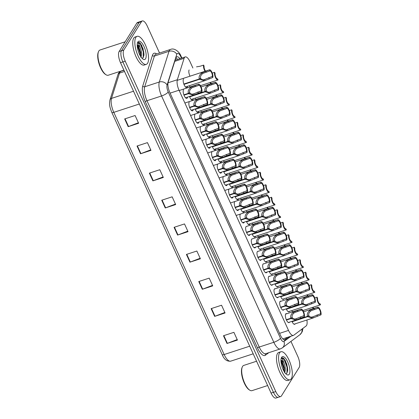 <?xml version="1.0" encoding="UTF-8"?>
<svg xmlns="http://www.w3.org/2000/svg" width="419" height="419" viewBox="0 0 419 419"><rect width="100%" height="100%" fill="white"/><g stroke="black" fill="none" stroke-linecap="round" stroke-linejoin="round"><path stroke-width="0.63" d="M190.001 76.19A4.719 1.728 -108.1 0 1 189.126 69.952M238.558 209.61A4.719 1.728 -108.1 0 1 238.348 210.144A4.719 1.728 -108.1 0 1 237.929 210.5A4.719 1.728 -108.1 0 1 235.059 207.211A4.719 1.728 -108.1 0 1 234.582 201.885M244.225 222.112A4.719 1.728 -108.1 0 1 244.026 222.604A4.719 1.728 -108.1 0 1 243.607 222.96A4.719 1.728 -108.1 0 1 240.736 219.671A4.719 1.728 -108.1 0 1 240.26 214.345M249.892 234.614A4.719 1.728 -108.1 0 1 249.703 235.059A4.719 1.728 -108.1 0 1 249.284 235.415A4.719 1.728 -108.1 0 1 246.409 232.126A4.719 1.728 -108.1 0 1 245.937 226.799A4.719 1.728 -108.1 0 1 246.356 226.443A4.719 1.728 -108.1 0 1 246.508 226.412M255.553 247.121A4.719 1.728 -108.1 0 1 255.375 247.514A4.719 1.728 -108.1 0 1 254.962 247.87A4.719 1.728 -108.1 0 1 252.086 244.581A4.719 1.728 -108.1 0 1 251.615 239.254A4.719 1.728 -108.1 0 1 252.034 238.898A4.719 1.728 -108.1 0 1 252.306 238.872M266.877 272.125A4.719 1.728 -108.1 0 1 266.73 272.429A4.719 1.728 -108.1 0 1 266.311 272.785A4.719 1.728 -108.1 0 1 263.441 269.496A4.719 1.728 -108.1 0 1 262.97 264.169A4.719 1.728 -108.1 0 1 263.383 263.813A4.719 1.728 -108.1 0 1 263.823 263.813M261.215 259.623A4.719 1.728 -108.1 0 1 261.053 259.974A4.719 1.728 -108.1 0 1 260.634 260.33A4.719 1.728 -108.1 0 1 257.764 257.041A4.719 1.728 -108.1 0 1 257.292 251.714A4.719 1.728 -108.1 0 1 257.711 251.358A4.719 1.728 -108.1 0 1 258.073 251.342M283.846 309.636A4.719 1.728 -108.1 0 1 283.763 309.798A4.719 1.728 -108.1 0 1 283.344 310.154A4.719 1.728 -108.1 0 1 280.473 306.865A4.719 1.728 -108.1 0 1 279.997 301.539A4.719 1.728 -108.1 0 1 280.416 301.182A4.719 1.728 -108.1 0 1 281.029 301.251M278.19 297.134A4.719 1.728 -108.1 0 1 278.085 297.343A4.719 1.728 -108.1 0 1 277.666 297.7A4.719 1.728 -108.1 0 1 274.796 294.41A4.719 1.728 -108.1 0 1 274.319 289.084A4.719 1.728 -108.1 0 1 274.738 288.728A4.719 1.728 -108.1 0 1 275.299 288.77M272.533 284.627A4.719 1.728 -108.1 0 1 272.408 284.883A4.719 1.728 -108.1 0 1 271.989 285.239A4.719 1.728 -108.1 0 1 269.118 281.95A4.719 1.728 -108.1 0 1 268.642 276.624A4.719 1.728 -108.1 0 1 269.061 276.268A4.719 1.728 -108.1 0 1 269.564 276.294M232.896 197.113A4.719 1.728 -108.1 0 1 232.671 197.689A4.719 1.728 -108.1 0 1 232.252 198.046A4.719 1.728 -108.1 0 1 229.382 194.756A4.719 1.728 -108.1 0 1 228.905 189.43M227.229 184.611A4.719 1.728 -108.1 0 1 226.993 185.235A4.719 1.728 -108.1 0 1 226.574 185.591A4.719 1.728 -108.1 0 1 223.704 182.302A4.719 1.728 -108.1 0 1 223.227 176.975M221.562 172.109A4.719 1.728 -108.1 0 1 221.316 172.775A4.719 1.728 -108.1 0 1 220.897 173.131A4.719 1.728 -108.1 0 1 218.027 169.842A4.719 1.728 -108.1 0 1 217.555 164.515M215.89 159.608A4.719 1.728 -108.1 0 1 215.638 160.32A4.719 1.728 -108.1 0 1 215.219 160.676A4.719 1.728 -108.1 0 1 212.349 157.387A4.719 1.728 -108.1 0 1 211.878 152.06M210.223 147.106A4.719 1.728 -108.1 0 1 209.966 147.865A4.719 1.728 -108.1 0 1 209.547 148.221A4.719 1.728 -108.1 0 1 206.672 144.932A4.719 1.728 -108.1 0 1 206.2 139.606M204.551 134.609A4.719 1.728 -108.1 0 1 204.289 135.405A4.719 1.728 -108.1 0 1 203.87 135.761A4.719 1.728 -108.1 0 1 200.994 132.477A4.719 1.728 -108.1 0 1 200.523 127.146M198.884 122.107A4.719 1.728 -108.1 0 1 198.611 122.95A4.719 1.728 -108.1 0 1 198.192 123.306A4.719 1.728 -108.1 0 1 195.322 120.017A4.719 1.728 -108.1 0 1 194.845 114.691M193.211 109.605A4.719 1.728 -108.1 0 1 192.934 110.496A4.719 1.728 -108.1 0 1 192.515 110.852A4.719 1.728 -108.1 0 1 189.645 107.563A4.719 1.728 -108.1 0 1 189.168 102.236M187.539 97.108A4.719 1.728 -108.1 0 1 187.256 98.036A4.719 1.728 -108.1 0 1 186.837 98.392A4.719 1.728 -108.1 0 1 183.967 95.108A4.719 1.728 -108.1 0 1 183.491 89.776M289.498 322.143A4.719 1.728 -108.1 0 1 289.44 322.253A4.719 1.728 -108.1 0 1 289.021 322.609A4.719 1.728 -108.1 0 1 286.146 319.32A4.719 1.728 -108.1 0 1 285.674 313.993A4.719 1.728 -108.1 0 1 286.093 313.637A4.719 1.728 -108.1 0 1 286.758 313.731M244.225 211.307A4.719 1.728 -108.1 0 1 244.01 211.841A4.719 1.728 -108.1 0 1 243.591 212.197A4.719 1.728 -108.1 0 1 240.721 208.908M249.886 223.809A4.719 1.728 -108.1 0 1 249.687 224.296A4.719 1.728 -108.1 0 1 249.268 224.652A4.719 1.728 -108.1 0 1 246.409 221.4M255.553 236.311A4.719 1.728 -108.1 0 1 255.365 236.756A4.719 1.728 -108.1 0 1 254.946 237.112A4.719 1.728 -108.1 0 1 252.102 233.896M272.539 273.822A4.719 1.728 -108.1 0 1 272.392 274.126A4.719 1.728 -108.1 0 1 271.973 274.482A4.719 1.728 -108.1 0 1 269.176 271.376M278.195 286.324A4.719 1.728 -108.1 0 1 278.069 286.58A4.719 1.728 -108.1 0 1 277.65 286.936A4.719 1.728 -108.1 0 1 274.869 283.867M283.852 298.826A4.719 1.728 -108.1 0 1 283.747 299.035A4.719 1.728 -108.1 0 1 283.328 299.391A4.719 1.728 -108.1 0 1 280.557 296.359M289.508 311.333A4.719 1.728 -108.1 0 1 289.424 311.495A4.719 1.728 -108.1 0 1 289.005 311.851A4.719 1.728 -108.1 0 1 286.25 308.855M261.215 248.813A4.719 1.728 -108.1 0 1 261.042 249.211A4.719 1.728 -108.1 0 1 260.623 249.567A4.719 1.728 -108.1 0 1 257.795 246.388M266.877 261.315A4.719 1.728 -108.1 0 1 266.714 261.666A4.719 1.728 -108.1 0 1 266.301 262.022A4.719 1.728 -108.1 0 1 263.483 258.879M238.558 198.805A4.719 1.728 -108.1 0 1 238.332 199.386A4.719 1.728 -108.1 0 1 237.913 199.743A4.719 1.728 -108.1 0 1 235.028 196.417M232.891 186.303A4.719 1.728 -108.1 0 1 232.655 186.926A4.719 1.728 -108.1 0 1 232.236 187.283A4.719 1.728 -108.1 0 1 229.34 183.92M227.224 173.806A4.719 1.728 -108.1 0 1 226.978 174.472A4.719 1.728 -108.1 0 1 226.559 174.828A4.719 1.728 -108.1 0 1 223.646 171.429M221.551 161.305A4.719 1.728 -108.1 0 1 221.305 162.017A4.719 1.728 -108.1 0 1 220.886 162.373A4.719 1.728 -108.1 0 1 217.959 158.932M215.885 148.803A4.719 1.728 -108.1 0 1 215.628 149.557A4.719 1.728 -108.1 0 1 215.209 149.913A4.719 1.728 -108.1 0 1 212.265 146.441M210.218 136.301A4.719 1.728 -108.1 0 1 209.95 137.102A4.719 1.728 -108.1 0 1 209.531 137.458A4.719 1.728 -108.1 0 1 206.577 133.949M204.545 123.804A4.719 1.728 -108.1 0 1 204.273 124.647A4.719 1.728 -108.1 0 1 203.854 125.003A4.719 1.728 -108.1 0 1 200.884 121.452M198.873 111.302A4.719 1.728 -108.1 0 1 198.596 112.187A4.719 1.728 -108.1 0 1 198.177 112.543A4.719 1.728 -108.1 0 1 195.196 108.961M193.201 98.8A4.719 1.728 -108.1 0 1 192.918 99.732A4.719 1.728 -108.1 0 1 192.499 100.089A4.719 1.728 -108.1 0 1 189.503 96.464M187.534 86.304A4.719 1.728 -108.1 0 1 187.241 87.278A4.719 1.728 -108.1 0 1 186.822 87.634A4.719 1.728 -108.1 0 1 183.951 84.345A4.719 1.728 -108.1 0 1 183.48 79.018M295.165 323.84A4.719 1.728 -108.1 0 1 295.102 323.95A4.719 1.728 -108.1 0 1 294.683 324.306A4.719 1.728 -108.1 0 1 291.943 321.347M241.286 199.418A4.719 1.728 -108.1 0 1 240.689 198.108M246.985 211.909A4.719 1.728 -108.1 0 1 246.382 210.605M252.678 224.401A4.719 1.728 -108.1 0 1 252.076 223.097M258.376 236.892A4.719 1.728 -108.1 0 1 257.764 235.588M269.768 261.875A4.719 1.728 -108.1 0 1 269.145 260.576M264.07 249.384A4.719 1.728 -108.1 0 1 263.457 248.085M286.858 299.349A4.719 1.728 -108.1 0 1 286.224 298.056M281.159 286.858A4.719 1.728 -108.1 0 1 280.531 285.564M275.466 274.366A4.719 1.728 -108.1 0 1 274.838 273.068M235.593 186.926A4.719 1.728 -108.1 0 1 235.001 185.617M229.895 174.435A4.719 1.728 -108.1 0 1 229.308 173.12M224.202 161.944A4.719 1.728 -108.1 0 1 223.62 160.629M218.503 149.447A4.719 1.728 -108.1 0 1 217.927 148.137M212.81 136.955A4.719 1.728 -108.1 0 1 212.239 135.641M207.117 124.464A4.719 1.728 -108.1 0 1 206.546 123.149M201.419 111.973A4.719 1.728 -108.1 0 1 200.858 110.658M195.725 99.481A4.719 1.728 -108.1 0 1 195.165 98.161M190.032 86.99A4.719 1.728 -108.1 0 1 189.477 85.67M292.556 311.841A4.719 1.728 -108.1 0 1 291.912 310.547M192.892 68.025L190.1 61.902A8.846 3.242 71.9 0 0 185.219 56.921A8.846 3.242 71.9 0 0 184.114 58.304L177.337 79.741A8.846 3.242 71.9 0 0 179.044 90.205L288.523 330.434A8.846 3.242 71.9 0 0 293.405 335.41A8.846 3.242 71.9 0 0 293.766 335.221L306.1 325.982A8.846 3.242 71.9 0 0 306.525 325.5A8.846 3.242 71.9 0 0 306.891 320.011M287.706 369.39A11.795 4.321 71.9 0 0 286.35 364.394M143.968 54.088A11.795 4.321 71.9 0 0 142.633 49.065M290.959 341.406L297.752 356.307A8.846 3.242 -108.1 0 1 299.14 367.489L281.453 395.876A8.846 3.242 -108.1 0 1 280.667 396.542L278.321 397.312A8.846 3.242 -108.1 0 1 273.439 392.336A8.846 3.242 -108.1 0 1 273.424 392.31L122.861 61.923A8.846 3.242 -108.1 0 1 121.473 50.746L139.16 22.359A8.846 3.242 -108.1 0 1 139.946 21.688A8.846 3.242 -108.1 0 1 140.197 21.636M281.07 360.46A14.157 5.19 -108.1 0 1 284.119 368.128A14.157 5.19 -108.1 0 0 281.07 360.46M137.332 45.048A14.157 5.19 -108.1 0 1 138.333 47.054A14.157 5.19 -108.1 0 1 140.396 52.82M278.064 397.364L275.964 398.05A8.846 3.242 -108.1 0 1 271.077 393.074L120.515 62.693A8.846 3.242 -108.1 0 1 119.127 51.511L136.814 23.124A8.846 3.242 -108.1 0 1 137.594 22.458L139.946 21.688M149.368 173.126L159.801 169.721L163.331 177.467L152.893 180.872L149.368 173.126M137.018 146.027L147.451 142.622L150.976 150.363L140.543 153.768L137.018 146.027M124.663 118.923L135.101 115.518L138.626 123.265L128.193 126.669L124.663 118.923M186.418 254.433L196.851 251.028L200.382 258.769L189.948 262.174L186.418 254.433M198.768 281.531L209.207 278.132L212.732 285.873L202.298 289.278L198.768 281.531M211.124 308.635L221.557 305.231L225.087 312.977L214.648 316.376L211.124 308.635M223.474 335.739L233.907 332.335L237.437 340.076L227.004 343.48L223.474 335.739M161.718 200.23L172.151 196.825L175.681 204.566L165.248 207.971L161.718 200.23M174.068 227.328L184.501 223.924L188.031 231.67L177.598 235.075L174.068 227.328M187.796 231.157L177.97 234.944A2.357 0.644 155.5 0 1 177.598 235.075M175.446 204.053L165.615 207.84A2.357 0.644 155.5 0 1 165.248 207.971M237.201 339.563L227.37 343.35A2.357 0.644 155.5 0 1 227.004 343.48M224.851 312.464L215.02 316.245A2.357 0.644 155.5 0 1 214.648 316.376M212.501 285.36L202.67 289.147A2.357 0.644 155.5 0 1 202.298 289.278M200.151 258.261L190.32 262.043A2.357 0.644 155.5 0 1 189.948 262.174M138.396 122.751L128.565 126.533A2.357 0.644 155.5 0 1 128.193 126.669M150.746 149.85L140.915 153.637A2.357 0.644 155.5 0 1 140.543 153.768M163.096 176.954L153.265 180.736A2.357 0.644 155.5 0 1 152.893 180.872M280.667 396.542A8.846 3.242 -108.1 0 1 275.786 391.566L125.223 61.184A8.846 3.242 -108.1 0 1 123.83 50.008L141.517 21.615A8.846 3.242 -108.1 0 1 142.303 20.95A8.846 3.242 -108.1 0 1 147.189 25.926L159.539 53.024M275.786 391.566L273.439 392.336L122.872 61.949A8.846 3.242 -108.1 0 1 121.484 50.772L139.171 22.385A8.846 3.242 -108.1 0 1 139.956 21.715L142.303 20.95M179.919 58.65A8.846 3.242 71.9 0 0 176.86 56.801A8.846 3.242 71.9 0 0 175.76 58.183L168.171 82.182A8.846 3.242 71.9 0 0 169.878 92.646L280.374 335.106A8.846 3.242 71.9 0 0 285.255 340.081A8.846 3.242 71.9 0 0 285.617 339.893L290.205 336.457M175.896 57.817A8.846 3.242 -108.1 0 1 177.572 59.419M287.858 337.222L284.171 339.982M314.737 297.951L317.083 297.186A4.426 1.624 71.9 0 0 317.874 302.162A4.426 1.624 71.9 0 0 320.399 304.838A4.426 1.624 71.9 0 0 320.54 304.77L320.011 303.723M320.058 303.707A3.242 1.189 -108.1 0 1 320.037 303.717A3.242 1.189 -108.1 0 1 318.231 301.863A3.242 1.189 -108.1 0 1 317.571 298.249L317.083 297.186M291.964 321.399L307.462 316.345C306.865 314.255 307.661 312.234 309.84 310.29L317.529 307.258A4.426 1.624 71.9 0 1 317.67 307.19A4.426 1.624 71.9 0 1 320.195 309.866A4.426 1.624 71.9 0 1 320.985 314.842L312.742 318.105L307.619 316.685L292.116 321.74M307.583 316.277L308.923 315.842C309.704 317.057 311.003 317.393 312.825 316.832L320.504 313.779A3.242 1.189 -108.1 0 0 319.838 310.165A3.242 1.189 -108.1 0 0 318.037 308.311A3.242 1.189 -108.1 0 0 318.016 308.321L311.417 310.62L310.322 311.348C308.887 312.747 308.384 314.161 308.813 315.591L307.462 316.345M312.679 316.884L313.307 317.895M308.923 315.842L307.619 316.685M320.985 314.842L320.504 313.779M318.016 308.321L317.529 307.258M286.303 319.707L290.844 318.225C290.247 316.13 291.043 314.114 293.221 312.171L300.91 309.138A4.426 1.624 71.9 0 1 301.051 309.07A4.426 1.624 71.9 0 1 303.576 311.746A4.426 1.624 71.9 0 1 304.367 316.722L296.123 319.985L291.001 318.56L286.455 320.043M290.964 318.157L292.305 317.717C293.085 318.938 294.384 319.268 296.207 318.712L303.885 315.659A3.242 1.189 -108.1 0 0 303.225 312.045A3.242 1.189 -108.1 0 0 301.418 310.191A3.242 1.189 -108.1 0 0 301.397 310.196L294.798 312.501L293.703 313.229C292.268 314.627 291.765 316.041 292.195 317.471L290.844 318.225M296.06 318.759L296.689 319.77M292.305 317.717L291.001 318.56M304.367 316.722L303.885 315.659M301.397 310.196L300.91 309.138M312.569 307.394A4.426 1.624 71.9 0 0 313.208 308.646M313.752 308.468A3.242 1.189 -108.1 0 1 312.993 307.253M267.641 385.538L251.997 390.644A13.272 4.866 -108.1 0 1 249.844 390.215A13.272 4.866 -108.1 0 1 243.256 379.535A13.272 4.866 -108.1 0 1 242.276 367.023A13.272 4.866 -108.1 0 1 242.585 366.41A13.272 4.866 -108.1 0 1 243.764 365.41L256.569 361.236M283.422 366.903A13.272 4.866 -108.1 0 1 284.407 370.852M279.562 352.866A14.744 5.405 -108.1 0 1 280.871 351.756A14.744 5.405 -108.1 0 1 289.843 362.032A14.744 5.405 -108.1 0 1 291.325 378.676A14.744 5.405 -108.1 0 1 290.016 379.792A14.744 5.405 -108.1 0 1 281.044 369.516A14.744 5.405 -108.1 0 1 279.562 352.866M290.016 379.792L287.932 380.473A14.744 5.405 -108.1 0 1 278.954 370.197A14.744 5.405 -108.1 0 1 277.478 353.547A14.744 5.405 -108.1 0 1 278.782 352.437L280.871 351.756M284.297 371.737L284.344 367.693L282.238 361.681L280.96 360.403M280.96 360.246A6.667 2.446 -108.1 0 1 283.883 362.917C285.528 367.039 285.753 370.323 284.553 372.763M285.727 373.643L286.915 373.109L287.738 370.401L286.795 364.121L284.161 358.874L283.333 358.046L281.935 357.774L281.238 358.308M289.278 374.188A9.616 3.525 -108.1 0 1 286.863 374.607A9.616 3.525 -108.1 0 1 282.092 366.866A9.616 3.525 -108.1 0 1 281.385 357.8A9.616 3.525 -108.1 0 1 281.61 357.355A9.616 3.525 -108.1 0 1 287.769 362.042A9.616 3.525 -108.1 0 1 289.278 374.188M281.107 358.554C281.898 357.936 282.82 359.387 283.883 362.917M249.844 390.215L249.232 389.843A12.68 4.646 -108.1 0 1 242.941 379.635A12.68 4.646 -108.1 0 1 242.004 367.683L242.276 367.023M284.412 371.166L284.14 368.238L281.369 360.665M287.717 370.653L287.45 367.159L284.14 358.847M283.998 371.229L283.726 368.374L280.96 360.806M286.942 373.078L287.036 367.295L284.124 359.502L281.83 357.81M123.904 70.125L108.254 75.231A13.272 4.866 -108.1 0 1 106.101 74.802A13.272 4.866 -108.1 0 1 99.518 64.123A13.272 4.866 -108.1 0 1 98.533 51.61A13.272 4.866 -108.1 0 1 98.847 50.998A13.272 4.866 -108.1 0 1 100.026 49.997L125.181 41.79M139.679 51.49A13.272 4.866 -108.1 0 1 140.669 55.439M135.819 37.453A14.744 5.405 -108.1 0 1 137.128 36.343A14.744 5.405 -108.1 0 1 146.105 46.619A14.744 5.405 -108.1 0 1 147.582 63.264A14.744 5.405 -108.1 0 1 146.273 64.379A14.744 5.405 -108.1 0 1 137.301 54.103A14.744 5.405 -108.1 0 1 135.819 37.453M146.273 64.379L144.188 65.06A14.744 5.405 -108.1 0 1 135.217 54.784A14.744 5.405 -108.1 0 1 133.734 38.134A14.744 5.405 -108.1 0 1 135.044 37.024L137.128 36.343M140.559 56.324L140.606 52.286L138.495 46.268L137.217 44.995M137.217 44.833A6.667 2.446 -108.1 0 1 140.14 47.504C141.784 51.626 142.01 54.91 140.815 57.351M141.983 58.231L143.172 57.696L143.995 54.989L143.052 48.709L140.417 43.461L139.595 42.633L138.191 42.361L137.5 42.9M145.54 58.775A9.616 3.525 -108.1 0 1 143.125 59.194A9.616 3.525 -108.1 0 1 138.354 51.453A9.616 3.525 -108.1 0 1 137.642 42.387A9.616 3.525 -108.1 0 1 137.867 41.942A9.616 3.525 -108.1 0 1 144.026 46.629A9.616 3.525 -108.1 0 1 145.54 58.775M137.364 43.141C138.155 42.523 139.082 43.974 140.14 47.504M106.101 74.802L105.494 74.43A12.68 4.646 -108.1 0 1 99.198 64.227A12.68 4.646 -108.1 0 1 98.261 52.27L98.533 51.61M140.674 55.753L140.396 52.825L137.626 45.252M143.974 55.24L143.712 51.747L140.396 43.435M140.255 55.816L139.983 52.962L137.223 45.393M143.198 57.665L143.298 51.883L140.381 44.095L138.087 42.403M309.044 285.459L311.39 284.695A4.426 1.624 71.9 0 0 312.181 289.67A4.426 1.624 71.9 0 0 314.706 292.347A4.426 1.624 71.9 0 0 314.847 292.279L314.318 291.231M314.365 291.215A3.242 1.189 -108.1 0 1 314.344 291.226A3.242 1.189 -108.1 0 1 312.537 289.372A3.242 1.189 -108.1 0 1 311.877 285.758L311.39 284.695M303.351 272.968L305.697 272.203A4.426 1.624 71.9 0 0 306.488 277.179A4.426 1.624 71.9 0 0 309.013 279.855A4.426 1.624 71.9 0 0 309.154 279.787L308.625 278.74M308.672 278.724A3.242 1.189 -108.1 0 1 308.651 278.735A3.242 1.189 -108.1 0 1 306.844 276.88A3.242 1.189 -108.1 0 1 306.184 273.261L305.697 272.203M297.658 260.477L300.004 259.707A4.426 1.624 71.9 0 0 300.795 264.688A4.426 1.624 71.9 0 0 303.319 267.364A4.426 1.624 71.9 0 0 303.461 267.296L302.932 266.248M302.979 266.233A3.242 1.189 -108.1 0 1 302.953 266.238A3.242 1.189 -108.1 0 1 301.151 264.384A3.242 1.189 -108.1 0 1 300.491 260.77L300.004 259.707M291.964 247.98L294.311 247.215A4.426 1.624 71.9 0 0 295.102 252.191A4.426 1.624 71.9 0 0 297.626 254.867A4.426 1.624 71.9 0 0 297.768 254.799L297.239 253.757M297.286 253.741A3.242 1.189 -108.1 0 1 297.26 253.746A3.242 1.189 -108.1 0 1 295.458 251.892A3.242 1.189 -108.1 0 1 294.798 248.278L294.311 247.215M280.61 307.211L285.15 305.734C284.553 303.639 285.349 301.622 287.528 299.674L295.217 296.642A4.426 1.624 71.9 0 1 295.358 296.579A4.426 1.624 71.9 0 1 297.883 299.25A4.426 1.624 71.9 0 1 298.674 304.231L290.43 307.488L285.308 306.069L280.761 307.551M285.271 305.666L286.612 305.226C287.392 306.446 288.691 306.776 290.514 306.221L298.192 303.167A3.242 1.189 -108.1 0 0 297.532 299.554A3.242 1.189 -108.1 0 0 295.725 297.7A3.242 1.189 -108.1 0 0 295.704 297.705L289.105 300.009L288.01 300.737C286.575 302.13 286.072 303.55 286.502 304.98L285.15 305.734M290.367 306.268L290.996 307.279M286.612 305.226L285.308 306.069M298.674 304.231L298.192 303.167M295.704 297.705L295.217 296.642M274.922 294.719L279.457 293.237C278.86 291.147 279.656 289.126 281.835 287.183L289.524 284.15A4.426 1.624 71.9 0 1 289.665 284.082A4.426 1.624 71.9 0 1 292.19 286.758A4.426 1.624 71.9 0 1 292.981 291.734L284.737 294.997L279.614 293.578L275.068 295.06M279.578 293.169L280.919 292.734C281.699 293.955 282.998 294.285 284.82 293.729L292.499 290.676A3.242 1.189 -108.1 0 0 291.839 287.057A3.242 1.189 -108.1 0 0 290.032 285.203A3.242 1.189 -108.1 0 0 290.011 285.213L283.412 287.518L282.317 288.241C280.882 289.639 280.379 291.053 280.809 292.488L279.457 293.237M284.674 293.777L285.302 294.787M280.919 292.734L279.614 293.578M292.981 291.734L292.499 290.676M290.011 285.213L289.524 284.15M269.228 282.228L273.764 280.746C273.167 278.656 273.963 276.634 276.142 274.691L283.831 271.659A4.426 1.624 71.9 0 1 283.972 271.591A4.426 1.624 71.9 0 1 286.496 274.267A4.426 1.624 71.9 0 1 287.287 279.243L279.044 282.506L273.921 281.086L269.375 282.568M273.885 280.678L275.225 280.243C276.006 281.458 277.305 281.793 279.127 281.233L286.806 278.179A3.242 1.189 -108.1 0 0 286.146 274.565A3.242 1.189 -108.1 0 0 284.339 272.711A3.242 1.189 -108.1 0 0 284.318 272.722L277.718 275.021L276.624 275.749C275.189 277.148 274.686 278.562 275.115 279.997L273.764 280.746M278.981 281.285L279.609 282.296M275.225 280.243L273.921 281.086M287.287 279.243L286.806 278.179M284.318 272.722L283.831 271.659M263.535 269.731L268.071 268.254C267.474 266.159 268.27 264.143 270.449 262.2L278.137 259.167A4.426 1.624 71.9 0 1 278.279 259.099A4.426 1.624 71.9 0 1 280.803 261.775A4.426 1.624 71.9 0 1 281.594 266.751L273.35 270.014L268.228 268.589L263.682 270.072M268.191 268.186L269.532 267.751C270.313 268.967 271.612 269.297 273.434 268.741L281.112 265.688A3.242 1.189 -108.1 0 0 280.452 262.074A3.242 1.189 -108.1 0 0 278.645 260.22L272.025 262.53L270.931 263.258C269.496 264.656 268.993 266.07 269.422 267.5L268.071 268.254M273.288 268.794L273.916 269.799M278.625 260.23A3.242 1.189 -108.1 0 1 278.645 260.22L278.137 259.167M269.532 267.751L268.228 268.589M281.594 266.751L281.112 265.688M286.277 308.908L301.769 303.854C301.172 301.759 301.968 299.742 304.147 297.799L311.836 294.767A4.426 1.624 71.9 0 1 311.977 294.698A4.426 1.624 71.9 0 1 314.501 297.375A4.426 1.624 71.9 0 1 315.292 302.35L307.048 305.613L301.926 304.189L286.423 309.248M301.889 303.785L303.23 303.351C304.011 304.566 305.31 304.896 307.132 304.341L314.81 301.287A3.242 1.189 -108.1 0 0 314.145 297.673A3.242 1.189 -108.1 0 0 312.344 295.819A3.242 1.189 -108.1 0 0 312.323 295.824L305.723 298.129L304.629 298.857C303.194 300.255 302.691 301.67 303.12 303.099L301.769 303.854M306.986 304.388L307.614 305.399M303.23 303.351L301.926 304.189M315.292 302.35L314.81 301.287M312.323 295.824L311.836 294.767M280.583 296.416L296.076 291.362C295.479 289.267 296.275 287.251 298.454 285.302L306.142 282.27A4.426 1.624 71.9 0 1 306.284 282.207A4.426 1.624 71.9 0 1 308.808 284.883A4.426 1.624 71.9 0 1 309.599 289.859L301.355 293.122L296.233 291.697L280.73 296.757M296.196 291.294L297.537 290.854C298.318 292.074 299.616 292.404 301.439 291.849L309.117 288.796A3.242 1.189 -108.1 0 0 308.452 285.182A3.242 1.189 -108.1 0 0 306.65 283.328A3.242 1.189 -108.1 0 0 306.629 283.333L300.03 285.638L298.936 286.366C297.5 287.764 296.998 289.178 297.427 290.608L296.076 291.362M301.292 291.896L301.921 292.907M297.537 290.854L296.233 291.697M309.599 289.859L309.117 288.796M306.629 283.333L306.142 282.27M274.89 283.92L290.383 278.865C289.786 276.776 290.582 274.754 292.761 272.811L300.449 269.778A4.426 1.624 71.9 0 1 300.591 269.71A4.426 1.624 71.9 0 1 303.115 272.387A4.426 1.624 71.9 0 1 303.906 277.368L295.662 280.625L290.54 279.206L275.037 284.26M290.503 278.797L291.844 278.363C292.624 279.583 293.923 279.913 295.746 279.358L303.424 276.304A3.242 1.189 -108.1 0 0 302.759 272.69A3.242 1.189 -108.1 0 0 300.957 270.831L294.337 273.146L293.242 273.869C291.807 275.267 291.305 276.681 291.734 278.116L290.383 278.865M295.599 279.405L296.228 280.416M300.936 270.842A3.242 1.189 -108.1 0 1 300.957 270.831L300.449 269.778M291.844 278.363L290.54 279.206M303.906 277.368L303.424 276.304M269.197 271.428L284.69 266.374C284.092 264.284 284.889 262.263 287.067 260.319L294.756 257.287A4.426 1.624 71.9 0 1 294.897 257.219A4.426 1.624 71.9 0 1 297.422 259.895A4.426 1.624 71.9 0 1 298.213 264.871L289.969 268.134L284.847 266.714L269.344 271.769M284.81 266.306L286.151 265.871C286.931 267.092 288.23 267.422 290.053 266.861L297.731 263.813A3.242 1.189 -108.1 0 0 297.066 260.194A3.242 1.189 -108.1 0 0 295.264 258.34A3.242 1.189 -108.1 0 0 295.243 258.35L288.644 260.649L287.549 261.377C286.114 262.776 285.611 264.19 286.041 265.625L284.69 266.374M289.906 266.913L290.535 267.924M286.151 265.871L284.847 266.714M298.213 264.871L297.731 263.813M295.243 258.35L294.756 257.287M306.876 294.903A4.426 1.624 71.9 0 0 307.515 296.154M308.059 295.976A3.242 1.189 -108.1 0 1 307.3 294.761M301.182 282.411A4.426 1.624 71.9 0 0 301.821 283.658M302.366 283.485A3.242 1.189 -108.1 0 1 301.607 282.27M295.489 269.915A4.426 1.624 71.9 0 0 296.128 271.166M296.673 270.993A3.242 1.189 -108.1 0 1 295.914 269.778M289.796 257.423A4.426 1.624 71.9 0 0 290.435 258.675M290.98 258.497A3.242 1.189 -108.1 0 1 290.22 257.287M284.103 244.932A4.426 1.624 71.9 0 0 284.742 246.183M285.287 246.005A3.242 1.189 -108.1 0 1 284.527 244.79M278.405 232.44A4.426 1.624 71.9 0 0 279.049 233.692M279.593 233.514A3.242 1.189 -108.1 0 1 278.834 232.299M272.711 219.949A4.426 1.624 71.9 0 0 273.356 221.195M273.9 221.023A3.242 1.189 -108.1 0 1 273.141 219.807M267.018 207.452A4.426 1.624 71.9 0 0 267.662 208.704M268.207 208.526A3.242 1.189 -108.1 0 1 267.448 207.316M261.325 194.961A4.426 1.624 71.9 0 0 261.969 196.212M262.514 196.034A3.242 1.189 -108.1 0 1 261.755 194.819M255.632 182.469A4.426 1.624 71.9 0 0 256.276 183.721M256.821 183.543A3.242 1.189 -108.1 0 1 256.061 182.328M249.939 169.978A4.426 1.624 71.9 0 0 250.583 171.224M251.128 171.052A3.242 1.189 -108.1 0 1 250.368 169.836M244.246 157.481A4.426 1.624 71.9 0 0 244.89 158.733M245.434 158.56A3.242 1.189 -108.1 0 1 244.675 157.345M238.552 144.99A4.426 1.624 71.9 0 0 239.197 146.241M239.741 146.063A3.242 1.189 -108.1 0 1 238.982 144.854M232.859 132.498A4.426 1.624 71.9 0 0 233.503 133.75M234.048 133.572A3.242 1.189 -108.1 0 1 233.289 132.357M227.166 120.007A4.426 1.624 71.9 0 0 227.81 121.259M228.355 121.081A3.242 1.189 -108.1 0 1 227.596 119.865M221.473 107.515A4.426 1.624 71.9 0 0 222.117 108.762M222.662 108.589A3.242 1.189 -108.1 0 1 221.902 107.374M215.78 95.019A4.426 1.624 71.9 0 0 216.424 96.27M216.963 96.092A3.242 1.189 -108.1 0 1 216.209 94.883M210.087 82.527A4.426 1.624 71.9 0 0 210.731 83.779M211.27 83.601A3.242 1.189 -108.1 0 1 210.516 82.391M205.038 71.288A4.426 1.624 71.9 0 1 203.624 65.097L200.041 66.265L196.516 66.841M205.577 71.11A3.242 1.189 -108.1 0 1 204.105 66.16L203.624 65.097M286.271 235.488L288.618 234.724A4.426 1.624 71.9 0 0 289.409 239.699A4.426 1.624 71.9 0 0 291.933 242.376A4.426 1.624 71.9 0 0 292.074 242.308L291.545 241.26M291.593 241.244A3.242 1.189 -108.1 0 1 291.566 241.255A3.242 1.189 -108.1 0 1 289.765 239.401A3.242 1.189 -108.1 0 1 289.105 235.787L288.618 234.724M282.925 222.232A4.426 1.624 71.9 0 0 283.715 227.208A4.426 1.624 71.9 0 0 286.24 229.884A4.426 1.624 71.9 0 0 286.381 229.816L285.852 228.769A3.242 1.189 -108.1 0 1 284.072 226.909A3.242 1.189 -108.1 0 1 283.412 223.29L282.925 222.232L280.578 222.997M274.885 210.506L277.231 209.736A4.426 1.624 71.9 0 0 278.022 214.717A4.426 1.624 71.9 0 0 280.547 217.393A4.426 1.624 71.9 0 0 280.688 217.325L280.159 216.277M280.206 216.262A3.242 1.189 -108.1 0 1 280.18 216.272A3.242 1.189 -108.1 0 1 278.378 214.413A3.242 1.189 -108.1 0 1 277.718 210.799L277.231 209.736M269.192 198.014L271.538 197.244A4.426 1.624 71.9 0 0 272.329 202.22A4.426 1.624 71.9 0 0 274.854 204.896A4.426 1.624 71.9 0 0 274.995 204.828L274.466 203.786M274.513 203.77A3.242 1.189 -108.1 0 1 274.487 203.775A3.242 1.189 -108.1 0 1 272.685 201.921A3.242 1.189 -108.1 0 1 272.025 198.307L271.538 197.244M263.509 258.937L278.996 253.883C278.399 251.788 279.195 249.771 281.374 247.828L289.063 244.796A4.426 1.624 71.9 0 1 289.204 244.727A4.426 1.624 71.9 0 1 291.729 247.404A4.426 1.624 71.9 0 1 292.52 252.379L284.276 255.642L279.154 254.218L263.651 259.277M279.117 253.814L280.458 253.38C281.238 254.595 282.537 254.93 284.36 254.37L292.038 251.316A3.242 1.189 -108.1 0 0 291.373 247.702A3.242 1.189 -108.1 0 0 289.571 245.848A3.242 1.189 -108.1 0 0 289.55 245.859L282.951 248.158L281.856 248.886C280.421 250.284 279.918 251.699 280.348 253.128L278.996 253.883M284.213 254.422L284.841 255.428M280.458 253.38L279.154 254.218M292.52 252.379L292.038 251.316M289.55 245.859L289.063 244.796M257.816 246.44L273.303 241.391C272.706 239.296 273.502 237.28 275.681 235.337L283.37 232.304A4.426 1.624 71.9 0 1 283.511 232.236A4.426 1.624 71.9 0 1 286.036 234.912A4.426 1.624 71.9 0 1 286.826 239.888L278.583 243.151L273.46 241.726L257.957 246.786M273.424 241.323L274.764 240.883C275.545 242.103 276.844 242.433 278.666 241.878L286.345 238.825A3.242 1.189 -108.1 0 0 285.679 235.211A3.242 1.189 -108.1 0 0 283.878 233.357A3.242 1.189 -108.1 0 0 283.857 233.362L277.258 235.667L276.163 236.395C274.728 237.793 274.225 239.207 274.655 240.637L273.303 241.391M278.52 241.925L279.148 242.936M274.764 240.883L273.46 241.726M286.826 239.888L286.345 238.825M283.857 233.362L283.37 232.304M252.123 233.949L267.61 228.9C267.013 226.805 267.809 224.788 269.988 222.84L277.677 219.807A4.426 1.624 71.9 0 1 277.818 219.739A4.426 1.624 71.9 0 1 280.342 222.416A4.426 1.624 71.9 0 1 281.133 227.397L272.889 230.654L267.767 229.235L252.264 234.289M267.731 228.832L269.071 228.392C269.852 229.612 271.151 229.942 272.973 229.387L280.651 226.333A3.242 1.189 -108.1 0 0 279.986 222.719A3.242 1.189 -108.1 0 0 278.185 220.865A3.242 1.189 -108.1 0 0 278.164 220.871L271.564 223.175L270.47 223.898C269.035 225.296 268.532 226.716 268.961 228.146L267.61 228.9M272.827 229.434L273.455 230.445M269.071 228.392L267.767 229.235M281.133 227.397L280.651 226.333M278.164 220.871L277.677 219.807M246.435 221.457L261.917 216.403C261.32 214.313 262.116 212.292 264.295 210.348L271.983 207.316A4.426 1.624 71.9 0 1 272.125 207.248A4.426 1.624 71.9 0 1 274.649 209.924A4.426 1.624 71.9 0 1 275.44 214.9L267.196 218.163L262.074 216.743L246.576 221.798M262.037 216.335L263.378 215.9C264.159 217.121 265.457 217.451 267.28 216.895L274.958 213.842A3.242 1.189 -108.1 0 0 274.293 210.223A3.242 1.189 -108.1 0 0 272.491 208.369L265.871 210.678L264.777 211.406C263.342 212.805 262.839 214.219 263.263 215.654L261.917 216.403M267.133 216.942L267.762 217.953M272.47 208.379A3.242 1.189 -108.1 0 1 272.491 208.369L271.983 207.316M263.378 215.9L262.074 216.743M275.44 214.9L274.958 213.842M257.842 257.24L262.378 255.763C261.781 253.668 262.577 251.651 264.756 249.708L272.444 246.676A4.426 1.624 71.9 0 1 272.586 246.608A4.426 1.624 71.9 0 1 275.11 249.284A4.426 1.624 71.9 0 1 275.901 254.26L267.657 257.523L262.535 256.098L257.989 257.58M262.498 255.695L263.839 255.255C264.619 256.475 265.918 256.805 267.741 256.25L275.419 253.196A3.242 1.189 -108.1 0 0 274.754 249.583A3.242 1.189 -108.1 0 0 272.952 247.729A3.242 1.189 -108.1 0 0 272.931 247.734L266.332 250.038L265.237 250.766C263.802 252.165 263.3 253.579 263.729 255.009L262.378 255.763M267.594 256.297L268.223 257.308M263.839 255.255L262.535 256.098M275.901 254.26L275.419 253.196M272.931 247.734L272.444 246.676M252.154 244.748L256.685 243.271C256.088 241.176 256.884 239.16 259.062 237.212L266.751 234.179A4.426 1.624 71.9 0 1 266.893 234.111A4.426 1.624 71.9 0 1 269.417 236.787A4.426 1.624 71.9 0 1 270.208 241.768L261.964 245.026L256.842 243.607L252.296 245.089M256.805 243.203L258.146 242.763C258.926 243.984 260.225 244.314 262.048 243.758L269.726 240.705A3.242 1.189 -108.1 0 0 269.061 237.091A3.242 1.189 -108.1 0 0 267.259 235.237A3.242 1.189 -108.1 0 0 267.238 235.242L260.639 237.547L259.544 238.27C258.109 239.668 257.606 241.087 258.036 242.517L256.685 243.271M261.901 243.806L262.53 244.816M258.146 242.763L256.842 243.607M270.208 241.768L269.726 240.705M267.238 235.242L266.751 234.179M246.461 232.257L250.991 230.775C250.394 228.685 251.191 226.663 253.369 224.72L261.058 221.688A4.426 1.624 71.9 0 1 261.199 221.62A4.426 1.624 71.9 0 1 263.724 224.296A4.426 1.624 71.9 0 1 264.515 229.272L256.271 232.535L251.149 231.115L246.602 232.597M251.112 230.707L252.453 230.272C253.233 231.492 254.532 231.822 256.355 231.267L264.033 228.214A3.242 1.189 -108.1 0 0 263.368 224.594A3.242 1.189 -108.1 0 0 261.566 222.74A3.242 1.189 -108.1 0 0 261.545 222.751L254.946 225.05L253.851 225.778C252.416 227.177 251.913 228.591 252.343 230.026L250.991 230.775M256.208 231.314L256.837 232.325M252.453 230.272L251.149 231.115M264.515 229.272L264.033 228.214M261.545 222.751L261.058 221.688M263.499 185.517L265.845 184.753A4.426 1.624 71.9 0 0 266.636 189.728A4.426 1.624 71.9 0 0 269.16 192.405A4.426 1.624 71.9 0 0 269.302 192.337L268.773 191.289M268.82 191.274A3.242 1.189 -108.1 0 1 268.794 191.284A3.242 1.189 -108.1 0 1 266.992 189.43A3.242 1.189 -108.1 0 1 266.332 185.816L265.845 184.753M257.805 173.026L260.152 172.261A4.426 1.624 71.9 0 0 260.943 177.237A4.426 1.624 71.9 0 0 263.467 179.913A4.426 1.624 71.9 0 0 263.609 179.845L263.08 178.798M263.127 178.782A3.242 1.189 -108.1 0 1 263.101 178.793A3.242 1.189 -108.1 0 1 261.299 176.938A3.242 1.189 -108.1 0 1 260.639 173.325L260.152 172.261M252.112 160.535L254.459 159.77A4.426 1.624 71.9 0 0 255.25 164.746A4.426 1.624 71.9 0 0 257.774 167.422A4.426 1.624 71.9 0 0 257.915 167.354L257.386 166.306M257.434 166.291A3.242 1.189 -108.1 0 1 257.407 166.301A3.242 1.189 -108.1 0 1 255.606 164.447A3.242 1.189 -108.1 0 1 254.946 160.828L254.459 159.77M246.419 148.043L248.766 147.273A4.426 1.624 71.9 0 0 249.556 152.254A4.426 1.624 71.9 0 0 252.081 154.93A4.426 1.624 71.9 0 0 252.222 154.862L251.693 153.815M251.74 153.799A3.242 1.189 -108.1 0 1 251.714 153.804A3.242 1.189 -108.1 0 1 249.913 151.95A3.242 1.189 -108.1 0 1 249.253 148.336L248.766 147.273M240.726 135.547L243.072 134.782A4.426 1.624 71.9 0 0 243.863 139.757A4.426 1.624 71.9 0 0 246.388 142.434A4.426 1.624 71.9 0 0 246.529 142.366L246 141.323M246.047 141.308A3.242 1.189 -108.1 0 1 246.021 141.313A3.242 1.189 -108.1 0 1 244.219 139.459A3.242 1.189 -108.1 0 1 243.559 135.845L243.072 134.782M235.033 123.055L237.379 122.29A4.426 1.624 71.9 0 0 238.17 127.266A4.426 1.624 71.9 0 0 240.695 129.942A4.426 1.624 71.9 0 0 240.836 129.874L240.307 128.827M240.354 128.811A3.242 1.189 -108.1 0 1 240.328 128.822A3.242 1.189 -108.1 0 1 238.526 126.967A3.242 1.189 -108.1 0 1 237.866 123.354L237.379 122.29M240.742 208.961L256.224 203.912C255.627 201.822 256.423 199.8 258.602 197.857L266.29 194.825A4.426 1.624 71.9 0 1 266.432 194.756A4.426 1.624 71.9 0 1 268.956 197.433A4.426 1.624 71.9 0 1 269.747 202.408L261.503 205.671L256.381 204.252L240.883 209.306M256.344 203.844L257.685 203.409C258.465 204.624 259.764 204.959 261.587 204.399L269.265 201.345A3.242 1.189 -108.1 0 0 268.6 197.731A3.242 1.189 -108.1 0 0 266.798 195.877A3.242 1.189 -108.1 0 0 266.777 195.888L260.178 198.187L259.083 198.915C257.648 200.313 257.146 201.728 257.57 203.157L256.224 203.912M261.44 204.451L262.069 205.462M257.685 203.409L256.381 204.252M269.747 202.408L269.265 201.345M266.777 195.888L266.29 194.825M235.049 196.469L250.531 191.42C249.934 189.325 250.73 187.309 252.908 185.366L260.597 182.333A4.426 1.624 71.9 0 1 260.738 182.265A4.426 1.624 71.9 0 1 263.263 184.941A4.426 1.624 71.9 0 1 264.054 189.917L255.805 193.18L250.688 191.755L235.19 196.815M250.651 191.352L251.992 190.917C252.772 192.132 254.071 192.462 255.894 191.907L263.572 188.854A3.242 1.189 -108.1 0 0 262.907 185.24A3.242 1.189 -108.1 0 0 261.105 183.386A3.242 1.189 -108.1 0 0 261.084 183.391L254.485 185.696L253.39 186.424C251.955 187.822 251.452 189.236 251.877 190.666L250.531 191.42M255.747 191.96L256.376 192.965M251.992 190.917L250.688 191.755M264.054 189.917L263.572 188.854M261.084 183.391L260.597 182.333M229.361 183.978L244.837 178.929C244.24 176.834 245.036 174.817 247.215 172.869L254.904 169.836A4.426 1.624 71.9 0 1 255.045 169.774A4.426 1.624 71.9 0 1 257.57 172.45A4.426 1.624 71.9 0 1 258.361 177.426L250.112 180.689L244.995 179.264L229.497 184.318M244.958 178.861L246.299 178.421C247.079 179.641 248.378 179.971 250.201 179.416L257.879 176.362A3.242 1.189 -108.1 0 0 257.214 172.748A3.242 1.189 -108.1 0 0 255.412 170.894A3.242 1.189 -108.1 0 0 255.391 170.9L248.792 173.204L247.697 173.932C246.262 175.331 245.759 176.745 246.183 178.175L244.837 178.929M250.054 179.463L250.682 180.474M246.299 178.421L244.995 179.264M258.361 177.426L257.879 176.362M255.391 170.9L254.904 169.836M223.667 171.481L239.144 166.432C238.547 164.342 239.343 162.326 241.522 160.377L249.211 157.345A4.426 1.624 71.9 0 1 249.352 157.277A4.426 1.624 71.9 0 1 251.877 159.953A4.426 1.624 71.9 0 1 252.667 164.934L244.418 168.192L239.296 166.772L223.804 171.827M239.265 166.364L240.606 165.929C241.386 167.15 242.685 167.48 244.507 166.924L252.186 163.871A3.242 1.189 -108.1 0 0 251.52 160.257A3.242 1.189 -108.1 0 0 249.719 158.398A3.242 1.189 -108.1 0 0 249.698 158.408L243.099 160.713L242.004 161.435C240.569 162.834 240.066 164.248 240.49 165.683L239.144 166.432M244.361 166.972L244.989 167.982M240.606 165.929L239.296 166.772M252.667 164.934L252.186 163.871M249.698 158.408L249.211 157.345M217.98 158.99L233.451 153.941C232.854 151.851 233.65 149.829 235.829 147.886L243.518 144.854A4.426 1.624 71.9 0 1 243.659 144.785A4.426 1.624 71.9 0 1 246.183 147.462A4.426 1.624 71.9 0 1 246.974 152.437L238.725 155.7L233.603 154.281L218.116 159.335M233.572 153.873L234.912 153.438C235.693 154.658 236.992 154.988 238.814 154.428L246.492 151.379A3.242 1.189 -108.1 0 0 245.827 147.76A3.242 1.189 -108.1 0 0 244.026 145.906A3.242 1.189 -108.1 0 0 243.999 145.917L237.405 148.216L236.311 148.944C234.876 150.342 234.373 151.757 234.797 153.192L233.451 153.941M238.668 154.48L239.296 155.491M234.912 153.438L233.603 154.281M246.974 152.437L246.492 151.379M243.999 145.917L243.518 144.854M212.286 146.498L227.758 141.449C227.161 139.354 227.957 137.338 230.136 135.395L237.824 132.362A4.426 1.624 71.9 0 1 237.966 132.294A4.426 1.624 71.9 0 1 240.49 134.97A4.426 1.624 71.9 0 1 241.281 139.946L233.032 143.209L227.91 141.79L212.423 146.839M227.878 141.381L229.219 140.946C230 142.161 231.298 142.497 233.121 141.936L240.799 138.883A3.242 1.189 -108.1 0 0 240.134 135.269A3.242 1.189 -108.1 0 0 238.332 133.415A3.242 1.189 -108.1 0 0 238.306 133.425L231.712 135.725L230.618 136.453C229.183 137.851 228.68 139.265 229.104 140.695L227.758 141.449M232.974 141.989L233.603 142.994M229.219 140.946L227.91 141.79M241.281 139.946L240.799 138.883M238.306 133.425L237.824 132.362M240.768 219.76L245.298 218.283C244.701 216.194 245.497 214.172 247.676 212.229L255.365 209.196A4.426 1.624 71.9 0 1 255.506 209.128A4.426 1.624 71.9 0 1 258.031 211.805A4.426 1.624 71.9 0 1 258.822 216.78L250.578 220.043L245.455 218.624L240.909 220.101M245.419 218.215L246.76 217.78C247.54 218.996 248.839 219.331 250.662 218.77L258.34 215.717A3.242 1.189 -108.1 0 0 257.675 212.103A3.242 1.189 -108.1 0 0 255.873 210.249A3.242 1.189 -108.1 0 0 255.852 210.259L249.253 212.559L248.158 213.287C246.723 214.685 246.22 216.099 246.65 217.529L245.298 218.283M250.515 218.823L251.143 219.828M246.76 217.78L245.455 218.624M258.822 216.78L258.34 215.717M255.852 210.259L255.365 209.196M235.08 207.269L239.605 205.792C239.008 203.697 239.804 201.68 241.983 199.737L249.672 196.705A4.426 1.624 71.9 0 1 249.813 196.637A4.426 1.624 71.9 0 1 252.338 199.313A4.426 1.624 71.9 0 1 253.128 204.289L244.885 207.552L239.762 206.127L235.221 207.609M239.726 205.724L241.066 205.284C241.847 206.504 243.146 206.834 244.968 206.279L252.647 203.225A3.242 1.189 -108.1 0 0 251.981 199.612A3.242 1.189 -108.1 0 0 250.18 197.758L243.559 200.067L242.465 200.795C241.03 202.194 240.527 203.608 240.956 205.038L239.605 205.792M244.822 206.326L245.45 207.337M250.159 197.763A3.242 1.189 -108.1 0 1 250.18 197.758L249.672 196.705M241.066 205.284L239.762 206.127M253.128 204.289L252.647 203.225M229.387 194.777L233.912 193.3C233.315 191.205 234.111 189.189 236.29 187.241L243.978 184.208A4.426 1.624 71.9 0 1 244.12 184.145A4.426 1.624 71.9 0 1 246.644 186.822A4.426 1.624 71.9 0 1 247.435 191.797L239.191 195.055L234.069 193.636L229.528 195.118M234.032 193.232L235.373 192.792C236.154 194.013 237.453 194.343 239.275 193.788L246.953 190.734A3.242 1.189 -108.1 0 0 246.288 187.12A3.242 1.189 -108.1 0 0 244.487 185.266A3.242 1.189 -108.1 0 0 244.466 185.271L237.866 187.576L236.772 188.304C235.337 189.702 234.834 191.116 235.263 192.546L233.912 193.3M239.129 193.835L239.757 194.845M235.373 192.792L234.069 193.636M247.435 191.797L246.953 190.734M244.466 185.271L243.978 184.208M223.699 182.281L228.219 180.804C227.622 178.714 228.418 176.692 230.597 174.749L238.285 171.717A4.426 1.624 71.9 0 1 238.427 171.649A4.426 1.624 71.9 0 1 240.951 174.325A4.426 1.624 71.9 0 1 241.742 179.306L233.498 182.564L228.376 181.144L223.835 182.626M228.339 180.736L229.68 180.301C230.46 181.521 231.759 181.851 233.582 181.296L241.26 178.243A3.242 1.189 -108.1 0 0 240.595 174.623A3.242 1.189 -108.1 0 0 238.793 172.769A3.242 1.189 -108.1 0 0 238.772 172.78L232.173 175.084L231.079 175.807C229.643 177.206 229.141 178.62 229.57 180.055L228.219 180.804M233.435 181.343L234.064 182.354M229.68 180.301L228.376 181.144M241.742 179.306L241.26 178.243M238.772 172.78L238.285 171.717M218.006 169.789L222.526 168.312C221.929 166.223 222.725 164.201 224.903 162.258L232.592 159.225A4.426 1.624 71.9 0 1 232.734 159.157A4.426 1.624 71.9 0 1 235.258 161.834A4.426 1.624 71.9 0 1 236.049 166.809L227.805 170.072L222.683 168.653L218.142 170.13M222.646 168.244L223.987 167.81C224.767 169.03 226.066 169.36 227.889 168.799L235.567 165.746A3.242 1.189 -108.1 0 0 234.902 162.132A3.242 1.189 -108.1 0 0 233.1 160.278A3.242 1.189 -108.1 0 0 233.079 160.288L226.48 162.588L225.385 163.316C223.95 164.714 223.447 166.128 223.877 167.563L222.526 168.312M227.742 168.852L228.371 169.863M223.987 167.81L222.683 168.653M236.049 166.809L235.567 165.746M233.079 160.288L232.592 159.225M212.313 157.293L216.833 155.821C216.235 153.726 217.032 151.709 219.21 149.766L226.899 146.734A4.426 1.624 71.9 0 1 227.04 146.666A4.426 1.624 71.9 0 1 229.565 149.342A4.426 1.624 71.9 0 1 230.356 154.318L222.112 157.581L216.99 156.156L212.449 157.638M216.953 155.753L218.294 155.318C219.074 156.533 220.373 156.868 222.196 156.308L229.874 153.254A3.242 1.189 -108.1 0 0 229.209 149.641A3.242 1.189 -108.1 0 0 227.407 147.787A3.242 1.189 -108.1 0 0 227.386 147.797L220.787 150.096L219.692 150.824C218.257 152.223 217.754 153.637 218.179 155.067L216.833 155.821M222.049 156.36L222.678 157.366M218.294 155.318L216.99 156.156M230.356 154.318L229.874 153.254M227.386 147.797L226.899 146.734M229.34 110.564L231.686 109.799A4.426 1.624 71.9 0 0 232.477 114.775A4.426 1.624 71.9 0 0 235.001 117.451A4.426 1.624 71.9 0 0 235.143 117.383L234.614 116.335M234.661 116.32A3.242 1.189 -108.1 0 1 234.635 116.33A3.242 1.189 -108.1 0 1 232.833 114.476A3.242 1.189 -108.1 0 1 232.173 110.857L231.686 109.799M225.993 97.302A4.426 1.624 71.9 0 0 226.784 102.283A4.426 1.624 71.9 0 0 229.308 104.96A4.426 1.624 71.9 0 0 229.45 104.891L228.921 103.844A3.242 1.189 -108.1 0 1 227.14 101.979A3.242 1.189 -108.1 0 1 226.48 98.365L225.993 97.302L223.646 98.072M217.953 85.581L220.3 84.811A4.426 1.624 71.9 0 0 221.091 89.786A4.426 1.624 71.9 0 0 223.615 92.463A4.426 1.624 71.9 0 0 223.756 92.4L223.227 91.352M223.275 91.337A3.242 1.189 -108.1 0 1 223.248 91.342A3.242 1.189 -108.1 0 1 221.447 89.488A3.242 1.189 -108.1 0 1 220.787 85.874L220.3 84.811M212.26 73.084L214.607 72.319A4.426 1.624 71.9 0 0 215.397 77.295A4.426 1.624 71.9 0 0 217.922 79.971A4.426 1.624 71.9 0 0 218.063 79.903L217.534 78.856M217.581 78.84A3.242 1.189 -108.1 0 1 217.555 78.851A3.242 1.189 -108.1 0 1 215.754 76.996A3.242 1.189 -108.1 0 1 215.094 73.383L214.607 72.319M206.598 134.001L222.065 128.958C221.468 126.863 222.264 124.846 224.443 122.903L232.131 119.871A4.426 1.624 71.9 0 1 232.273 119.803A4.426 1.624 71.9 0 1 234.797 122.479A4.426 1.624 71.9 0 1 235.588 127.455L227.339 130.718L222.217 129.293L206.729 134.347M222.185 128.89L223.526 128.45C224.306 129.67 225.605 130 227.428 129.445L235.106 126.391A3.242 1.189 -108.1 0 0 234.441 122.777A3.242 1.189 -108.1 0 0 232.639 120.923A3.242 1.189 -108.1 0 0 232.613 120.929L226.019 123.233L224.924 123.961C223.489 125.36 222.987 126.774 223.411 128.204L222.065 128.958M227.281 129.492L227.91 130.503M223.526 128.45L222.217 129.293M235.588 127.455L235.106 126.391M232.613 120.929L232.131 119.871M200.905 121.51L216.372 116.466C215.775 114.371 216.571 112.355 218.749 110.407L226.438 107.374A4.426 1.624 71.9 0 1 226.579 107.306A4.426 1.624 71.9 0 1 229.104 109.982A4.426 1.624 71.9 0 1 229.895 114.963L221.646 118.221L216.523 116.801L201.036 121.856M216.492 116.398L217.833 115.958C218.613 117.179 219.912 117.509 221.73 116.953L229.413 113.9A3.242 1.189 -108.1 0 0 228.748 110.286A3.242 1.189 -108.1 0 0 226.946 108.432A3.242 1.189 -108.1 0 0 226.92 108.437L220.326 110.742L219.231 111.464C217.796 112.863 217.293 114.282 217.718 115.712L216.372 116.466M221.588 117.001L222.217 118.011M217.833 115.958L216.523 116.801M229.895 114.963L229.413 113.9M226.92 108.437L226.438 107.374M195.217 109.019L210.678 103.97C210.081 101.88 210.877 99.858 213.056 97.915L220.745 94.883A4.426 1.624 71.9 0 1 220.886 94.814A4.426 1.624 71.9 0 1 223.411 97.491A4.426 1.624 71.9 0 1 224.202 102.466L215.953 105.729L210.83 104.31L195.348 109.359M210.799 103.902L212.14 103.467C212.92 104.687 214.219 105.017 216.036 104.462L223.72 101.408A3.242 1.189 -108.1 0 0 223.055 97.789A3.242 1.189 -108.1 0 0 221.253 95.935A3.242 1.189 -108.1 0 0 221.227 95.946L214.633 98.245L213.538 98.973C212.103 100.371 211.6 101.786 212.024 103.221L210.678 103.97M215.895 104.509L216.523 105.52M212.14 103.467L210.83 104.31M224.202 102.466L223.72 101.408M221.227 95.946L220.745 94.883M189.524 96.522L204.985 91.478C204.388 89.388 205.184 87.367 207.363 85.424L215.052 82.391A4.426 1.624 71.9 0 1 215.193 82.323A4.426 1.624 71.9 0 1 217.718 84.999A4.426 1.624 71.9 0 1 218.509 89.975L210.259 93.238L205.137 91.819L189.655 96.868M205.106 91.41L206.447 90.975C207.227 92.19 208.526 92.526 210.343 91.965L218.027 88.912A3.242 1.189 -108.1 0 0 217.361 85.298A3.242 1.189 -108.1 0 0 215.56 83.444A3.242 1.189 -108.1 0 0 215.534 83.454L208.94 85.754L207.845 86.482C206.41 87.88 205.907 89.294 206.331 90.724L204.985 91.478M210.202 92.018L210.83 93.028M206.447 90.975L205.137 91.819M218.509 89.975L218.027 88.912M215.534 83.454L215.052 82.391M183.836 84.03L199.292 78.987C198.695 76.892 199.491 74.875 201.67 72.932L209.359 69.9A4.426 1.624 71.9 0 1 209.5 69.832A4.426 1.624 71.9 0 1 212.024 72.508A4.426 1.624 71.9 0 1 212.815 77.484L204.566 80.747L199.444 79.322L183.962 84.376M199.413 78.919L200.753 78.484C201.534 79.699 202.833 80.029 204.65 79.474L212.333 76.42A3.242 1.189 -108.1 0 0 211.668 72.806A3.242 1.189 -108.1 0 0 209.867 70.952A3.242 1.189 -108.1 0 0 209.84 70.963L203.246 73.262L202.152 73.99C200.717 75.389 200.214 76.803 200.638 78.233L199.292 78.987M204.509 79.526L205.137 80.532M200.753 78.484L199.444 79.322M212.815 77.484L212.333 76.42M209.84 70.963L209.359 69.9M206.625 144.801L211.139 143.329C210.542 141.234 211.338 139.218 213.517 137.275L221.206 134.242A4.426 1.624 71.9 0 1 221.347 134.174A4.426 1.624 71.9 0 1 223.872 136.851A4.426 1.624 71.9 0 1 224.663 141.826L216.419 145.089L211.296 143.665L206.761 145.147M211.26 143.261L212.601 142.821C213.381 144.042 214.68 144.372 216.503 143.817L224.181 140.763A3.242 1.189 -108.1 0 0 223.516 137.149A3.242 1.189 -108.1 0 0 221.714 135.295A3.242 1.189 -108.1 0 0 221.693 135.3L215.094 137.605L213.999 138.333C212.564 139.731 212.061 141.145 212.485 142.575L211.139 143.329M216.356 143.864L216.984 144.874M212.601 142.821L211.296 143.665M224.663 141.826L224.181 140.763M221.693 135.3L221.206 134.242M200.931 132.31L205.446 130.838C204.849 128.743 205.645 126.727 207.824 124.778L215.513 121.746A4.426 1.624 71.9 0 1 215.654 121.678A4.426 1.624 71.9 0 1 218.179 124.354A4.426 1.624 71.9 0 1 218.969 129.335L210.72 132.593L205.603 131.173L201.068 132.65M205.567 130.77L206.907 130.33C207.688 131.55 208.987 131.88 210.809 131.325L218.488 128.272A3.242 1.189 -108.1 0 0 217.822 124.658A3.242 1.189 -108.1 0 0 216.021 122.804A3.242 1.189 -108.1 0 0 216 122.809L209.4 125.113L208.306 125.836C206.871 127.235 206.368 128.654 206.792 130.084L205.446 130.838M210.663 131.372L211.291 132.383M206.907 130.33L205.603 131.173M218.969 129.335L218.488 128.272M216 122.809L215.513 121.746M195.244 119.813L199.753 118.341C199.156 116.252 199.952 114.23 202.131 112.287L209.819 109.254A4.426 1.624 71.9 0 1 209.961 109.186A4.426 1.624 71.9 0 1 212.485 111.863A4.426 1.624 71.9 0 1 213.276 116.838L205.027 120.101L199.905 118.682L195.374 120.159M199.873 118.273L201.214 117.839C201.995 119.059 203.294 119.389 205.116 118.834L212.794 115.78A3.242 1.189 -108.1 0 0 212.129 112.161A3.242 1.189 -108.1 0 0 210.328 110.307A3.242 1.189 -108.1 0 0 210.307 110.317L203.707 112.617L202.613 113.345C201.178 114.743 200.675 116.157 201.099 117.592L199.753 118.341M204.97 118.881L205.598 119.892M201.214 117.839L199.905 118.682M213.276 116.838L212.794 115.78M210.307 110.317L209.819 109.254M189.55 107.322L194.06 105.85C193.463 103.76 194.259 101.738 196.438 99.795L204.126 96.763A4.426 1.624 71.9 0 1 204.268 96.695A4.426 1.624 71.9 0 1 206.792 99.371A4.426 1.624 71.9 0 1 207.583 104.347L199.334 107.61L194.212 106.19L189.687 107.667M194.18 105.782L195.521 105.347C196.302 106.562 197.6 106.897 199.423 106.337L207.101 103.284A3.242 1.189 -108.1 0 0 206.436 99.67A3.242 1.189 -108.1 0 0 204.634 97.816A3.242 1.189 -108.1 0 0 204.613 97.826L198.014 100.125L196.92 100.853C195.484 102.252 194.982 103.666 195.406 105.096L194.06 105.85M199.276 106.389L199.905 107.4M195.521 105.347L194.212 106.19M207.583 104.347L207.101 103.284M204.613 97.826L204.126 96.763M183.862 94.825L188.367 93.358C187.77 91.263 188.566 89.247 190.745 87.304L198.433 84.271A4.426 1.624 71.9 0 1 198.575 84.203A4.426 1.624 71.9 0 1 201.099 86.88A4.426 1.624 71.9 0 1 201.89 91.855L193.641 95.118L188.519 93.694L183.993 95.171M188.487 93.29L189.828 92.856C190.608 94.071 191.907 94.401 193.73 93.846L201.408 90.792A3.242 1.189 -108.1 0 0 200.743 87.178A3.242 1.189 -108.1 0 0 198.941 85.324A3.242 1.189 -108.1 0 0 198.915 85.329L192.321 87.634L191.226 88.362C189.791 89.76 189.288 91.174 189.713 92.604L188.367 93.358M193.583 93.893L194.212 94.904M189.828 92.856L188.519 93.694M201.89 91.855L201.408 90.792M198.915 85.329L198.433 84.271M175.283 59.692A8.846 7.327 17.5 0 1 175.603 60.058M279.578 333.351L288.523 330.434M170.098 93.128L179.044 90.205M168.024 82.784L177.337 79.741M174.754 61.357L184.114 58.304M111.8 112.344A2.949 0.807 -24.5 0 0 111.815 112.428A2.949 0.807 -24.5 0 0 113.79 112.35L224.155 354.532A2.949 0.807 155.5 0 1 222.185 354.61A2.949 0.807 155.5 0 1 222.164 354.521M249.714 346.194L224.155 354.532A11.795 4.321 71.9 0 0 230.67 361.168C226.862 361.534 224.034 359.345 222.185 354.61L111.815 112.428C110.344 108.442 108.888 105.572 109.982 99.853A2.949 2.441 17.5 0 1 111.512 98.397A11.795 4.321 71.9 0 0 113.79 112.35L139.344 104.012M109.982 99.853L117.975 74.577A2.949 2.441 17.5 0 1 119.504 73.121L111.512 98.397L133.514 91.222M117.975 74.577C118.509 72.896 119.509 71.801 120.976 71.277A11.795 4.321 71.9 0 0 119.504 73.121L124.522 71.481M136.814 23.124L139.16 22.359M271.077 393.074L273.424 392.31M120.515 62.693L122.861 61.923M119.127 51.511L121.473 50.746M174.445 227.208L177.97 234.944M186.795 254.312L190.32 262.043M199.145 281.411L202.67 289.147M211.495 308.515L215.02 316.245M223.846 335.614L227.37 343.35M162.095 200.104L165.615 207.84M149.74 173.005L153.265 180.736M137.39 145.901L140.915 153.637M125.04 118.802L128.565 126.533M181.453 58.152L180.783 56.68A5.897 2.163 71.9 0 0 177.001 53.81A5.897 2.163 71.9 0 0 176.792 54.281L167.076 84.999A5.897 2.163 71.9 0 0 168.218 91.976L280.468 338.29A5.897 2.163 71.9 0 0 283.962 341.48L291.037 336.185M280.468 338.29A5.897 1.613 155.5 0 1 273.827 342.281L161.572 95.967A11.795 4.321 -108.1 0 1 159.299 82.019L169.009 51.301A11.795 4.321 -108.1 0 1 169.433 50.348A11.795 4.321 -108.1 0 1 170.481 49.458L155.873 54.224A11.795 4.321 71.9 0 0 154.826 55.114A11.795 4.321 71.9 0 0 154.402 56.062L144.691 86.78A11.795 4.321 71.9 0 0 146.964 100.733L259.214 347.047A11.795 4.321 71.9 0 0 265.73 353.683L280.337 348.917A11.795 4.321 -108.1 0 1 273.827 342.281L259.214 347.047A1.477 0.403 -24.5 0 0 257.554 348.042L145.304 101.733A13.272 4.866 -108.1 0 1 142.743 86.036L152.453 55.318A13.272 4.866 -108.1 0 1 156.685 53.957M152.453 55.318A1.477 1.22 -162.5 0 0 154.402 56.062L169.009 51.301A5.897 4.887 17.5 0 1 176.792 54.281M268.836 352.667L265.421 355.228A13.272 4.866 -108.1 0 1 257.554 348.042M141.517 21.615L139.171 22.385M123.83 50.008L121.484 50.772M125.223 61.184L122.872 61.949M167.076 84.999A5.897 4.887 17.5 0 0 159.299 82.019L144.691 86.78A1.477 1.22 -162.5 0 1 142.743 86.036M168.218 91.976A5.897 1.613 155.5 0 1 161.572 95.967L146.964 100.733A1.477 0.403 -24.5 0 0 145.304 101.733M265.787 353.662A1.477 1.362 -126.8 0 0 265.421 355.228M283.962 341.48A5.897 5.447 53.2 0 1 282.28 347.906L299.957 334.666A5.897 5.447 53.2 0 0 301.9 329.13M181.877 58.016L180.929 55.937A5.897 1.613 155.5 0 1 180.783 56.68M284.857 340.139L285.617 339.893M314.433 309.489L313.951 308.426M310.322 311.348L309.84 310.29M317.408 316.01L316.926 314.947M297.82 311.364L297.333 310.301M293.703 313.229L293.221 312.171M300.79 317.89L300.308 316.827M285.124 360.303A11.795 4.321 -108.1 0 1 285.7 361.424M141.386 44.891A11.795 4.321 -108.1 0 1 141.957 46.011M292.127 298.873L291.64 297.809M288.01 300.737L287.528 299.674M295.096 305.399L294.615 304.335M286.434 286.381L285.947 285.318M282.317 288.241L281.835 287.183M289.403 292.902L288.921 291.844M280.74 273.89L280.253 272.827M276.624 275.749L276.142 274.691M283.71 280.411L283.228 279.347M275.042 261.393L274.56 260.335M270.931 263.258L270.449 262.2M278.017 267.919L277.535 266.856M308.74 296.992L308.258 295.934M304.629 298.857L304.147 297.799M311.715 303.518L311.233 302.455M303.047 284.501L302.565 283.438M298.936 286.366L298.454 285.302M306.022 291.027L305.54 289.964M297.354 272.01L296.872 270.946M293.242 273.869L292.761 272.811M300.329 278.53L299.847 277.472M291.661 259.518L291.179 258.455M287.549 261.377L287.067 260.319M294.636 266.039L294.154 264.976M285.968 247.021L285.486 245.963M281.856 248.886L281.374 247.828M288.942 253.547L288.461 252.484M280.274 234.53L279.792 233.467M276.163 236.395L275.681 235.337M283.249 241.056L282.767 239.993M274.581 222.039L274.099 220.975M270.47 223.898L269.988 222.84M277.556 228.559L277.074 227.501M268.888 209.547L268.406 208.484M264.777 211.406L264.295 210.348M271.863 216.068L271.381 215.005M269.349 248.902L268.867 247.839M265.237 250.766L264.756 249.708M272.324 255.428L271.842 254.364M263.656 236.41L263.174 235.347M259.544 238.27L259.062 237.212M266.631 242.931L266.149 241.873M257.963 223.919L257.481 222.856M253.851 225.778L253.369 224.72M260.937 230.44L260.456 229.376M263.195 197.056L262.713 195.992M259.083 198.915L258.602 197.857M266.17 203.576L265.688 202.513M257.502 184.559L257.02 183.501M253.39 186.424L252.908 185.366M260.477 191.085L259.995 190.022M251.809 172.068L251.327 171.004M247.697 173.932L247.215 172.869M254.783 178.594L254.302 177.53M246.115 159.576L245.634 158.513M242.004 161.435L241.522 160.377M249.09 166.097L248.608 165.039M240.422 147.085L239.94 146.022M236.311 148.944L235.829 147.886M243.397 153.605L242.915 152.542M234.729 134.588L234.247 133.53M230.618 136.453L230.136 135.395M237.704 141.114L237.222 140.051M252.269 211.427L251.788 210.364M248.158 213.287L247.676 212.229M255.244 217.948L254.762 216.885M246.576 198.931L246.094 197.873M242.465 200.795L241.983 199.737M249.551 205.457L249.069 204.393M240.883 186.439L240.401 185.376M236.772 188.304L236.29 187.241M243.858 192.965L243.376 191.902M235.19 173.948L234.708 172.885M231.079 175.807L230.597 174.749M238.165 180.469L237.683 179.411M229.497 161.456L229.015 160.393M225.385 163.316L224.903 162.258M232.472 167.977L231.99 166.914M223.804 148.96L223.322 147.902M219.692 150.824L219.21 149.766M226.779 155.486L226.297 154.422M229.036 122.097L228.554 121.033M224.924 123.961L224.443 122.903M232.011 128.623L231.529 127.559M223.343 109.605L222.861 108.542M219.231 111.464L218.749 110.407M226.318 116.131L225.836 115.068M217.65 97.114L217.168 96.051M213.538 98.973L213.056 97.915M220.624 103.634L220.143 102.571M211.956 84.622L211.475 83.559M207.845 86.482L207.363 85.424M214.931 91.143L214.449 90.08M206.263 72.126L205.781 71.068M202.152 73.99L201.67 72.932M209.238 78.652L208.756 77.588M218.11 136.468L217.629 135.405M213.999 138.333L213.517 137.275M221.085 142.994L220.604 141.931M212.417 123.977L211.935 122.914M208.306 125.836L207.824 124.778M215.392 130.498L214.91 129.44M206.724 111.485L206.242 110.422M202.613 113.345L202.131 112.287M209.699 118.006L209.217 116.943M201.031 98.994L200.549 97.931M196.92 100.853L196.438 99.795M204.006 105.515L203.524 104.451M195.338 86.497L194.856 85.439M191.226 88.362L190.745 87.304M198.313 93.023L197.831 91.96M282.752 338.887L293.405 335.41M175.116 60.221L185.219 56.921M120.976 71.277L123.982 70.298M230.67 361.168L253.191 353.819M299.957 334.666L302.193 331.838L302.989 328.313M280.337 348.917L282.28 347.906M180.929 55.937C179.363 51.71 174.157 47.593 170.481 49.458M320.399 304.838L302.953 310.531M317.67 307.19L303.592 311.783M312.742 318.105L294.018 324.212M301.051 309.07L285.611 314.103M296.123 319.985L288.356 322.515M314.706 292.347L297.26 298.04M309.013 279.855L291.566 285.549M303.319 267.364L285.873 273.052M297.626 254.867L280.18 260.56M295.358 296.579L279.96 301.601M290.43 307.488L282.631 310.034M289.665 284.082L274.314 289.089M284.737 294.997L276.907 297.553M283.972 271.591L268.673 276.582M279.044 282.506L271.187 285.067M278.279 259.099L263.032 264.07M273.35 270.014L265.468 272.586M311.977 294.698L297.899 299.292M307.048 305.613L288.293 311.731M306.284 282.207L292.205 286.795M301.355 293.122L282.574 299.245M300.591 269.71L286.512 274.304M295.662 280.625L276.849 286.764M294.897 257.219L280.819 261.812M289.969 268.134L271.13 274.277M291.933 242.376L274.487 248.069M286.24 229.884L268.794 235.578M280.547 217.393L263.101 223.081M274.854 204.896L257.407 210.589M289.204 244.727L275.126 249.321M284.276 255.642L265.416 261.791M283.511 232.236L269.433 236.824M278.583 243.151L259.696 249.31M277.818 219.739L263.74 224.333M272.889 230.654L253.982 236.824M272.125 207.248L258.046 211.841M267.196 218.163L248.268 224.338M272.586 246.608L257.407 251.557M267.657 257.523L259.754 260.099M266.893 234.111L251.793 239.04M261.964 245.026L254.034 247.613M261.199 221.62L246.215 226.511M256.271 232.535L248.32 235.127M269.16 192.405L251.714 198.098M263.467 179.913L246.021 185.607M257.774 167.422L240.328 173.115M252.081 154.93L234.635 160.618M246.388 142.434L228.942 148.127M240.695 129.942L223.248 135.636M266.432 194.756L252.353 199.35M261.503 205.671L242.559 211.852M260.738 182.265L246.66 186.858M255.805 193.18L236.845 199.365M255.045 169.774L240.967 174.362M250.112 180.689L231.136 186.879M249.352 157.277L235.274 161.87M244.418 168.192L225.422 174.393M243.659 144.785L229.581 149.379M238.725 155.7L219.713 161.902M237.966 132.294L223.887 136.887M233.032 143.209L214.004 149.415M255.506 209.128L236.122 215.45M250.578 220.043L242.606 222.641M249.813 196.637L230.429 202.958M244.885 207.552L236.892 210.155M244.12 184.145L224.736 190.467M239.191 195.055L231.183 197.668M238.427 171.649L219.043 177.975M233.498 182.564L225.469 185.182M232.734 159.157L213.35 165.479M227.805 170.072L219.76 172.696M227.04 146.666L207.656 152.987M222.112 157.581L214.051 160.21M235.001 117.451L217.555 123.144M229.308 104.96L211.862 110.647M223.615 92.463L206.169 98.156M217.922 79.971L200.476 85.665M232.273 119.803L218.194 124.391M227.339 130.718L208.295 136.929M226.579 107.306L212.501 111.899M221.646 118.221L202.587 124.443M220.886 94.814L206.808 99.408M215.953 105.729L196.883 111.952M215.193 82.323L201.115 86.916M210.259 93.238L191.174 99.465M209.5 69.832L177.185 80.375M204.566 80.747L185.47 86.974M221.347 134.174L201.963 140.496M216.419 145.089L208.343 147.718M215.654 121.678L196.27 128.005M210.72 132.593L202.634 135.232M209.961 109.186L190.577 115.513M205.027 120.101L196.925 122.746M204.268 96.695L184.884 103.016M199.334 107.61L191.221 110.26M198.575 84.203L179.191 90.525M193.641 95.118L185.512 97.768"/></g></svg>
